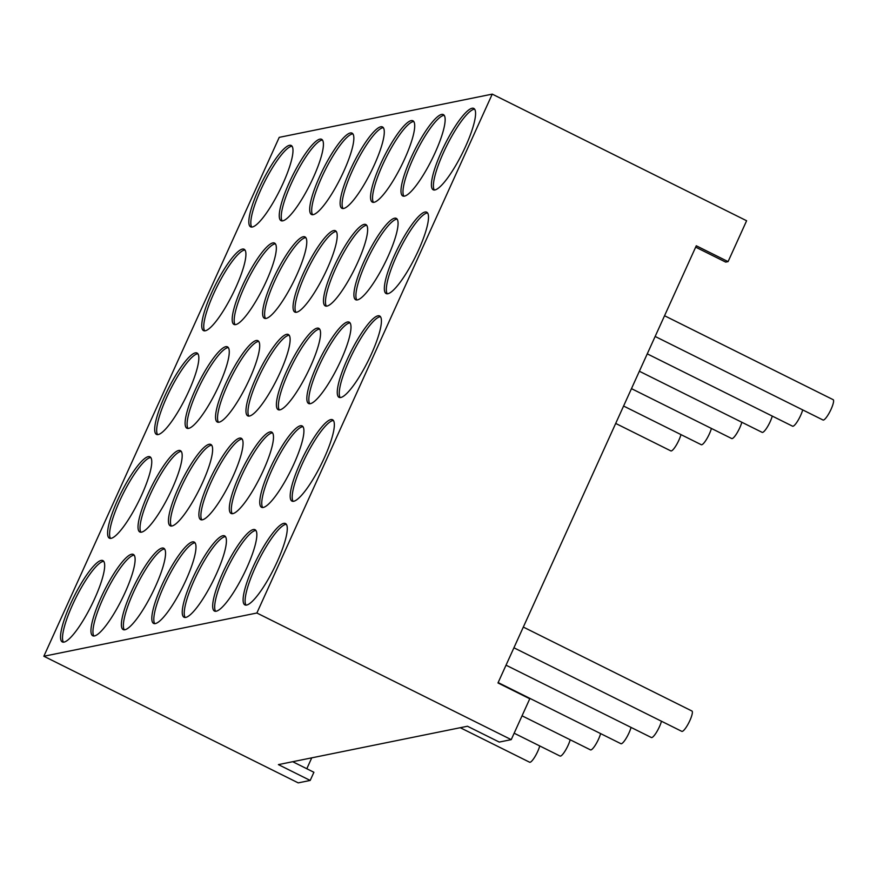 <?xml version="1.0" encoding="UTF-8"?>
<svg xmlns="http://www.w3.org/2000/svg" width="877" height="877" viewBox="0 0 877 877"><rect width="100%" height="100%" fill="white"/><g stroke="black" fill="none" stroke-linecap="round" stroke-linejoin="round"><path stroke-width="1.32" d="M680.98 434.608A11.368 2.445 116.5 0 1 678.919 440.122A11.368 2.445 116.5 0 1 670.861 450.91L615.698 423.438M460.261 727.702L529.631 762.234A11.368 2.445 -63.5 0 0 537.7 751.457A11.368 2.445 -63.5 0 0 539.75 745.943M514.152 733.205L560.063 756.062A11.368 2.445 -63.5 0 0 568.132 745.275A11.368 2.445 -63.5 0 0 570.182 739.771M522.045 715.807L590.495 749.879A11.368 2.445 -63.5 0 0 598.563 739.103A11.368 2.445 -63.5 0 0 600.613 733.589M498.147 682.58L620.927 743.707A11.368 2.445 -63.5 0 0 628.995 732.92A11.368 2.445 -63.5 0 0 631.045 727.417M506.04 665.183L651.359 737.524A11.368 2.445 -63.5 0 0 659.427 726.748A11.368 2.445 -63.5 0 0 661.477 721.234M513.922 647.785L681.791 731.352A11.368 2.445 -63.5 0 0 689.859 720.576A11.368 2.445 -63.5 0 0 691.92 711.006L523.328 627.077M664.547 315.742L833.15 399.671A11.368 2.445 116.5 0 1 831.078 409.241A11.368 2.445 116.5 0 1 823.021 420.017L655.152 336.461M772.264 416.082A11.368 2.445 116.5 0 1 770.214 421.596A11.368 2.445 116.5 0 1 762.157 432.372L639.366 371.245M802.696 409.91A11.368 2.445 116.5 0 1 800.646 415.413A11.368 2.445 116.5 0 1 792.589 426.2L647.259 353.848M741.832 422.265A11.368 2.445 116.5 0 1 739.782 427.768A11.368 2.445 116.5 0 1 731.725 438.555L631.473 388.643M711.411 428.436A11.368 2.445 116.5 0 1 709.35 433.951A11.368 2.445 116.5 0 1 701.293 444.727L623.591 406.04M94.584 598.838A45.461 9.779 -63.5 0 0 102.861 560.578A45.461 9.779 -63.5 0 0 70.62 603.705A45.461 9.779 -63.5 0 0 62.344 641.964A45.461 9.779 -63.5 0 0 94.584 598.838M103.727 561.335A45.461 9.779 -63.5 0 0 72.605 604.692A45.461 9.779 -63.5 0 0 63.473 642.194M141.657 495.067A45.461 9.779 -63.5 0 0 149.934 456.796A45.461 9.779 -63.5 0 0 117.693 499.923A45.461 9.779 -63.5 0 0 109.417 538.193A45.461 9.779 -63.5 0 0 141.657 495.067M150.8 457.553A45.461 9.779 -63.5 0 0 119.689 500.91A45.461 9.779 -63.5 0 0 110.546 538.423M188.73 391.285A45.461 9.779 -63.5 0 0 197.018 353.014A45.461 9.779 -63.5 0 0 164.777 396.152A45.461 9.779 -63.5 0 0 156.49 434.411A45.461 9.779 -63.5 0 0 188.73 391.285M197.873 353.782A45.461 9.779 -63.5 0 0 166.762 397.138A45.461 9.779 -63.5 0 0 157.619 434.641M235.814 287.503A45.461 9.779 -63.5 0 0 244.091 249.243A45.461 9.779 -63.5 0 0 211.85 292.37A45.461 9.779 -63.5 0 0 203.574 330.64A45.461 9.779 -63.5 0 0 235.814 287.503M244.946 250A45.461 9.779 -63.5 0 0 213.835 293.356A45.461 9.779 -63.5 0 0 204.692 330.87M282.887 183.731A45.461 9.779 -63.5 0 0 291.164 145.461A45.461 9.779 -63.5 0 0 258.923 188.599A45.461 9.779 -63.5 0 0 250.647 226.858A45.461 9.779 -63.5 0 0 282.887 183.731M292.03 146.229A45.461 9.779 -63.5 0 0 260.907 189.585A45.461 9.779 -63.5 0 0 251.765 227.088M313.319 177.56A45.461 9.779 -63.5 0 0 321.596 139.29A45.461 9.779 -63.5 0 0 289.355 182.416A45.461 9.779 -63.5 0 0 281.078 220.686A45.461 9.779 -63.5 0 0 313.319 177.56M322.462 140.046A45.461 9.779 -63.5 0 0 291.339 183.403A45.461 9.779 -63.5 0 0 282.197 220.916M266.246 281.331A45.461 9.779 -63.5 0 0 274.523 243.072A45.461 9.779 -63.5 0 0 242.282 286.198A45.461 9.779 -63.5 0 0 234.006 324.457A45.461 9.779 -63.5 0 0 266.246 281.331M275.378 243.828A45.461 9.779 -63.5 0 0 244.266 287.185A45.461 9.779 -63.5 0 0 235.124 324.687M219.162 385.113A45.461 9.779 -63.5 0 0 227.45 346.843A45.461 9.779 -63.5 0 0 195.209 389.969A45.461 9.779 -63.5 0 0 186.922 428.239A45.461 9.779 -63.5 0 0 219.162 385.113M228.305 347.599A45.461 9.779 -63.5 0 0 197.193 390.956A45.461 9.779 -63.5 0 0 188.051 428.469M172.089 488.884A45.461 9.779 -63.5 0 0 180.366 450.625A45.461 9.779 -63.5 0 0 148.125 493.751A45.461 9.779 -63.5 0 0 139.849 532.01A45.461 9.779 -63.5 0 0 172.089 488.884M181.232 451.381A45.461 9.779 -63.5 0 0 150.12 494.738A45.461 9.779 -63.5 0 0 140.978 532.24M125.016 592.666A45.461 9.779 -63.5 0 0 133.293 554.396A45.461 9.779 -63.5 0 0 101.052 597.522A45.461 9.779 -63.5 0 0 92.776 635.792A45.461 9.779 -63.5 0 0 125.016 592.666M134.159 555.152A45.461 9.779 -63.5 0 0 103.037 598.52A45.461 9.779 -63.5 0 0 93.905 636.022M155.448 586.483A45.461 9.779 -63.5 0 0 163.725 548.224A45.461 9.779 -63.5 0 0 131.484 591.35A45.461 9.779 -63.5 0 0 123.208 629.609A45.461 9.779 -63.5 0 0 155.448 586.483M164.591 548.98A45.461 9.779 -63.5 0 0 133.468 592.337A45.461 9.779 -63.5 0 0 124.337 629.85M202.521 482.712A45.461 9.779 -63.5 0 0 210.798 444.442A45.461 9.779 -63.5 0 0 178.557 487.568A45.461 9.779 -63.5 0 0 170.281 525.838A45.461 9.779 -63.5 0 0 202.521 482.712M211.664 445.198A45.461 9.779 -63.5 0 0 180.552 488.566A45.461 9.779 -63.5 0 0 171.41 526.068M249.594 378.93A45.461 9.779 -63.5 0 0 257.882 340.671A45.461 9.779 -63.5 0 0 225.641 383.797A45.461 9.779 -63.5 0 0 217.353 422.056A45.461 9.779 -63.5 0 0 249.594 378.93M258.737 341.427A45.461 9.779 -63.5 0 0 227.625 384.784A45.461 9.779 -63.5 0 0 218.483 422.286M296.678 275.159A45.461 9.779 -63.5 0 0 304.955 236.889A45.461 9.779 -63.5 0 0 272.714 280.015A45.461 9.779 -63.5 0 0 264.437 318.285A45.461 9.779 -63.5 0 0 296.678 275.159M305.81 237.645A45.461 9.779 -63.5 0 0 274.698 281.013A45.461 9.779 -63.5 0 0 265.556 318.515M343.751 171.377A45.461 9.779 -63.5 0 0 352.028 133.118A45.461 9.779 -63.5 0 0 319.787 176.244A45.461 9.779 -63.5 0 0 311.51 214.503A45.461 9.779 -63.5 0 0 343.751 171.377M352.894 133.874A45.461 9.779 -63.5 0 0 321.771 177.231A45.461 9.779 -63.5 0 0 312.629 214.733M374.183 165.205A45.461 9.779 -63.5 0 0 382.46 126.935A45.461 9.779 -63.5 0 0 350.219 170.061A45.461 9.779 -63.5 0 0 341.942 208.331A45.461 9.779 -63.5 0 0 374.183 165.205M383.326 127.691A45.461 9.779 -63.5 0 0 352.203 171.059A45.461 9.779 -63.5 0 0 343.06 208.562M327.11 268.976A45.461 9.779 -63.5 0 0 335.387 230.717A45.461 9.779 -63.5 0 0 303.146 273.843A45.461 9.779 -63.5 0 0 294.869 312.102A45.461 9.779 -63.5 0 0 327.11 268.976M336.242 231.473A45.461 9.779 -63.5 0 0 305.13 274.83A45.461 9.779 -63.5 0 0 295.988 312.344M280.026 372.758A45.461 9.779 -63.5 0 0 288.314 334.488A45.461 9.779 -63.5 0 0 256.073 377.614A45.461 9.779 -63.5 0 0 247.785 415.884A45.461 9.779 -63.5 0 0 280.026 372.758M289.169 335.244A45.461 9.779 -63.5 0 0 258.057 378.612A45.461 9.779 -63.5 0 0 248.915 416.115M232.953 476.529A45.461 9.779 -63.5 0 0 241.23 438.27A45.461 9.779 -63.5 0 0 208.989 481.396A45.461 9.779 -63.5 0 0 200.712 519.655A45.461 9.779 -63.5 0 0 232.953 476.529M242.096 439.026A45.461 9.779 -63.5 0 0 210.984 482.383A45.461 9.779 -63.5 0 0 201.842 519.897M185.88 580.311A45.461 9.779 -63.5 0 0 194.157 542.041A45.461 9.779 -63.5 0 0 161.916 585.167A45.461 9.779 -63.5 0 0 153.639 623.437A45.461 9.779 -63.5 0 0 185.88 580.311M195.023 542.797A45.461 9.779 -63.5 0 0 163.9 586.165A45.461 9.779 -63.5 0 0 154.769 623.668M216.312 574.128A45.461 9.779 -63.5 0 0 224.589 535.869A45.461 9.779 -63.5 0 0 192.348 578.995A45.461 9.779 -63.5 0 0 184.071 617.265A45.461 9.779 -63.5 0 0 216.312 574.128M225.455 536.625A45.461 9.779 -63.5 0 0 194.332 579.982A45.461 9.779 -63.5 0 0 185.2 617.496M263.385 470.357A45.461 9.779 -63.5 0 0 271.662 432.087A45.461 9.779 -63.5 0 0 239.421 475.224A45.461 9.779 -63.5 0 0 231.144 513.483A45.461 9.779 -63.5 0 0 263.385 470.357M272.528 432.843A45.461 9.779 -63.5 0 0 241.416 476.211A45.461 9.779 -63.5 0 0 232.273 513.714M310.458 366.575A45.461 9.779 -63.5 0 0 318.746 328.316A45.461 9.779 -63.5 0 0 286.505 371.442A45.461 9.779 -63.5 0 0 278.217 409.712A45.461 9.779 -63.5 0 0 310.458 366.575M319.601 329.072A45.461 9.779 -63.5 0 0 288.489 372.429A45.461 9.779 -63.5 0 0 279.346 409.943M357.542 262.804A45.461 9.779 -63.5 0 0 365.819 224.534A45.461 9.779 -63.5 0 0 333.578 267.66A45.461 9.779 -63.5 0 0 325.301 305.93A45.461 9.779 -63.5 0 0 357.542 262.804M366.674 225.29A45.461 9.779 -63.5 0 0 335.562 268.658A45.461 9.779 -63.5 0 0 326.419 306.161M404.615 159.022A45.461 9.779 -63.5 0 0 412.892 120.763A45.461 9.779 -63.5 0 0 380.651 163.889A45.461 9.779 -63.5 0 0 372.374 202.148A45.461 9.779 -63.5 0 0 404.615 159.022M413.758 121.519A45.461 9.779 -63.5 0 0 382.635 164.876A45.461 9.779 -63.5 0 0 373.492 202.39M435.047 152.85A45.461 9.779 -63.5 0 0 443.323 114.58A45.461 9.779 -63.5 0 0 411.083 157.707A45.461 9.779 -63.5 0 0 402.806 195.977A45.461 9.779 -63.5 0 0 435.047 152.85M444.19 115.336A45.461 9.779 -63.5 0 0 413.067 158.704A45.461 9.779 -63.5 0 0 403.924 196.207M387.974 256.621A45.461 9.779 -63.5 0 0 396.251 218.362A45.461 9.779 -63.5 0 0 364.01 261.489A45.461 9.779 -63.5 0 0 355.733 299.759A45.461 9.779 -63.5 0 0 387.974 256.621M397.106 219.118A45.461 9.779 -63.5 0 0 365.994 262.475A45.461 9.779 -63.5 0 0 356.851 299.989M340.89 360.403A45.461 9.779 -63.5 0 0 349.167 322.133A45.461 9.779 -63.5 0 0 316.937 365.27A45.461 9.779 -63.5 0 0 308.649 403.53A45.461 9.779 -63.5 0 0 340.89 360.403M350.033 322.889A45.461 9.779 -63.5 0 0 318.921 366.257A45.461 9.779 -63.5 0 0 309.778 403.76M293.817 464.174A45.461 9.779 -63.5 0 0 302.094 425.915A45.461 9.779 -63.5 0 0 269.853 469.042A45.461 9.779 -63.5 0 0 261.576 507.312A45.461 9.779 -63.5 0 0 293.817 464.174M302.96 426.671A45.461 9.779 -63.5 0 0 271.848 470.028A45.461 9.779 -63.5 0 0 262.705 507.542M246.744 567.956A45.461 9.779 -63.5 0 0 255.021 529.686A45.461 9.779 -63.5 0 0 222.78 572.824A45.461 9.779 -63.5 0 0 214.503 611.083A45.461 9.779 -63.5 0 0 246.744 567.956M255.887 530.453A45.461 9.779 -63.5 0 0 224.764 573.81A45.461 9.779 -63.5 0 0 215.632 611.313M277.176 561.784A45.461 9.779 -63.5 0 0 285.453 523.514A45.461 9.779 -63.5 0 0 253.212 566.641A45.461 9.779 -63.5 0 0 244.935 604.911A45.461 9.779 -63.5 0 0 277.176 561.784M286.319 524.271A45.461 9.779 -63.5 0 0 255.196 567.627A45.461 9.779 -63.5 0 0 246.064 605.141M324.249 458.002A45.461 9.779 -63.5 0 0 332.526 419.732A45.461 9.779 -63.5 0 0 300.285 462.87A45.461 9.779 -63.5 0 0 292.008 501.129A45.461 9.779 -63.5 0 0 324.249 458.002M333.392 420.5A45.461 9.779 -63.5 0 0 302.28 463.856A45.461 9.779 -63.5 0 0 293.137 501.359M371.322 354.22A45.461 9.779 -63.5 0 0 379.598 315.961A45.461 9.779 -63.5 0 0 347.369 359.088A45.461 9.779 -63.5 0 0 339.081 397.358A45.461 9.779 -63.5 0 0 371.322 354.22M380.465 316.718A45.461 9.779 -63.5 0 0 349.353 360.074A45.461 9.779 -63.5 0 0 340.21 397.588M418.406 250.449A45.461 9.779 -63.5 0 0 426.682 212.179A45.461 9.779 -63.5 0 0 394.442 255.317A45.461 9.779 -63.5 0 0 386.165 293.576A45.461 9.779 -63.5 0 0 418.406 250.449M427.537 212.947A45.461 9.779 -63.5 0 0 396.426 256.303A45.461 9.779 -63.5 0 0 387.283 293.806M465.479 146.667A45.461 9.779 -63.5 0 0 473.755 108.408A45.461 9.779 -63.5 0 0 441.515 151.535A45.461 9.779 -63.5 0 0 433.238 189.805A45.461 9.779 -63.5 0 0 465.479 146.667M474.621 109.165A45.461 9.779 -63.5 0 0 443.499 152.521A45.461 9.779 -63.5 0 0 434.356 190.035M43.85 656.248L256.873 613.012L492.249 94.124L279.226 137.36L43.85 656.248L298.213 782.876L310.195 780.442L278.404 764.612L467.463 726.244L499.254 742.074L511.236 739.64L529.774 698.783L497.972 682.953L696.283 245.779L728.085 261.609L725.685 262.091L695.658 247.15M728.085 261.609L746.612 220.752L492.249 94.124M256.873 613.012L511.236 739.64M311.741 757.849L306.807 768.734M310.195 780.442L313.9 772.275L292.699 761.707"/></g></svg>
